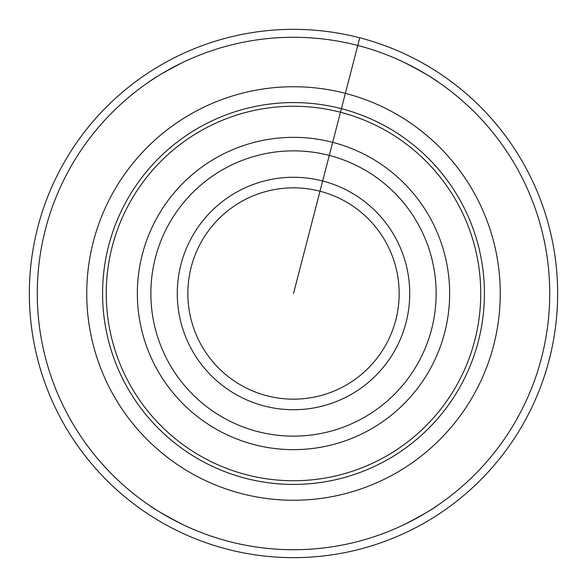 <?xml version="1.0" encoding="UTF-8"?>
<svg xmlns="http://www.w3.org/2000/svg" width="587" height="587" viewBox="0 0 587 587"><rect width="100%" height="100%" fill="white"/><g stroke="black" fill="none" stroke-linecap="round" stroke-linejoin="round"><path stroke-width="0.88" d="M187.84 293.5A105.66 105.66 0 0 1 346.33 201.994A105.66 105.66 0 0 1 346.33 385.006A105.66 105.66 0 0 1 187.84 293.5M177.274 293.5A116.226 116.226 0 0 1 351.613 192.844A116.226 116.226 0 0 1 351.613 394.156A116.226 116.226 0 0 1 177.274 293.5M137.351 293.5A156.149 156.149 0 0 1 371.571 158.27A156.149 156.149 0 0 1 371.571 428.73A156.149 156.149 0 0 1 137.351 293.5M106.254 293.5A187.246 187.246 0 0 1 387.119 131.341A187.246 187.246 0 0 1 387.119 455.659A187.246 187.246 0 0 1 106.254 293.5M37.274 293.5A256.226 256.226 0 0 1 421.613 71.599A256.226 256.226 0 0 1 421.613 515.401A256.226 256.226 0 0 1 37.274 293.5M404.575 524.396C422.031 515.32 433.309 508.797 438.401 504.82C433.184 508.863 421.906 515.393 404.575 524.396M182.425 524.396C164.969 515.32 153.691 508.797 148.599 504.82C153.816 508.863 165.094 515.393 182.425 524.396M404.575 62.604C422.031 71.68 433.309 78.203 438.401 82.18C433.184 78.137 421.906 71.607 404.575 62.604M148.599 82.18C153.816 78.137 165.094 71.607 182.425 62.604C164.969 71.68 153.691 78.203 148.599 82.18M29.35 293.5A264.15 264.15 0 0 0 425.575 522.261A264.15 264.15 0 0 0 425.575 64.739A264.15 264.15 0 0 0 29.35 293.5M359.758 37.795L293.5 293.5M150.859 293.5A142.641 142.641 0 0 1 364.82 169.966A142.641 142.641 0 0 1 364.82 417.034A142.641 142.641 0 0 1 150.859 293.5M102.578 293.5A190.922 190.922 0 0 1 388.961 128.157A190.922 190.922 0 0 1 388.961 458.843A190.922 190.922 0 0 1 102.578 293.5M86.744 293.5A206.756 206.756 0 0 1 396.878 114.443A206.756 206.756 0 0 1 396.878 472.557A206.756 206.756 0 0 1 86.744 293.5"/></g></svg>
